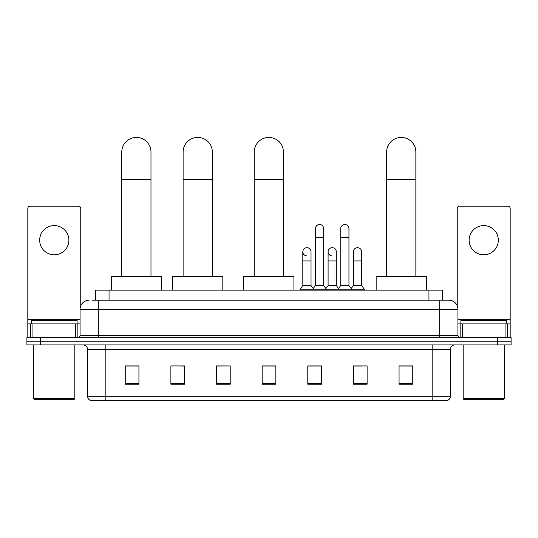 <?xml version="1.0" encoding="UTF-8"?>
<svg xmlns="http://www.w3.org/2000/svg" width="538" height="538" viewBox="0 0 538 538"><rect width="100%" height="100%" fill="white"/><g stroke="black" fill="none" stroke-linecap="round" stroke-linejoin="round"><path stroke-width="0.81" d="M95.361 300.17L95.361 290.13L442.639 290.13L442.639 300.17M92.597 300.17L448.806 300.17A9.126 9.126 0 0 1 457.932 309.296L457.932 335.308C458.053 336.68 458.82 337.44 460.219 337.588M92.388 300.17L98.319 300.17L98.319 309.296L80.068 309.296L80.068 335.308A2.28 2.28 0 0 1 77.781 337.588M89.194 300.17A9.126 9.126 0 0 0 80.068 309.296M40.592 337.588L26.9 337.588L26.9 341.24L40.592 341.24L26.9 341.24L26.9 344.892L40.592 344.892L40.592 341.24L497.408 341.24L40.592 341.24L40.592 337.588L497.408 337.588L497.408 341.24L511.1 341.24L497.408 341.24L497.408 344.892L40.592 344.892M497.408 344.892L511.1 344.892L511.1 337.588L497.408 337.588M457.932 309.296L439.68 309.296L439.68 300.17L448.806 300.17M450.407 396.19C450.279 398.376 449.183 399.835 447.118 400.568L432.149 400.568L432.149 396.19L450.407 396.19L450.407 349.458A4.566 4.566 0 0 1 454.966 344.892M432.149 400.568L90.882 400.568A4.566 4.566 0 0 1 87.593 396.19L87.593 349.458C87.324 346.687 85.804 345.161 83.034 344.892M412.754 384.186L412.754 365.934L399.061 365.934L399.061 384.186L412.754 384.186M367.118 384.186L367.118 365.934L353.426 365.934L353.426 384.186L367.118 384.186M321.482 384.186L321.482 365.934L307.79 365.934L307.79 384.186L321.482 384.186M138.939 384.186L138.939 365.934L125.246 365.934L125.246 384.186L138.939 384.186M184.574 384.186L184.574 365.934L170.882 365.934L170.882 384.186L184.574 384.186M230.21 384.186L230.21 365.934L216.518 365.934L216.518 384.186L230.21 384.186M275.846 384.186L275.846 365.934L262.154 365.934L262.154 384.186L275.846 384.186M353.426 366.022L362.054 366.022M230.21 365.934L216.518 366.022L230.21 365.934M181.286 366.022L184.574 366.022M314.999 366.022L311.489 366.022M275.846 366.022L262.154 366.022M138.939 366.022L125.246 366.022M321.482 366.022L307.79 366.022M412.754 366.022L399.061 366.022M54.284 225.597A14.607 14.607 0 0 0 39.678 240.204A14.607 14.607 0 0 0 54.284 254.81A14.607 14.607 0 0 0 68.884 240.204A14.607 14.607 0 0 0 54.284 225.597M75.616 337.588L75.616 323.903L32.946 323.903L32.946 337.588M80.754 305.826L80.754 208.441A2.28 2.28 0 0 0 78.467 206.162L30.094 206.162A2.28 2.28 0 0 0 27.815 208.441L27.815 323.903L32.946 323.903M75.616 323.903L80.068 323.903M27.815 337.588L27.815 323.903M73.908 399.653L34.661 399.653L33.746 398.745L74.816 398.745L73.908 399.653M33.746 344.892L33.746 398.745M74.816 344.892L74.816 398.745M77.102 323.903L77.102 320.251L31.466 320.251L31.466 323.903M121.776 276.438L121.776 152.032A14.607 14.607 0 0 1 136.383 137.432A14.607 14.607 0 0 1 150.983 152.032A14.607 14.607 0 0 0 136.383 137.432M150.983 276.438L150.983 152.032M161.481 290.13L161.481 276.438L111.279 276.438L111.279 290.13M183.115 276.438L183.115 152.032A14.607 14.607 0 0 1 197.715 137.432A14.607 14.607 0 0 1 212.322 152.032A14.607 14.607 0 0 0 197.715 137.432M212.322 276.438L212.322 152.032M222.819 290.13L222.819 276.438L172.617 276.438L172.617 290.13M254.212 276.438L254.212 152.032A14.607 14.607 0 0 1 268.818 137.432A14.607 14.607 0 0 1 283.418 152.032A14.607 14.607 0 0 0 268.818 137.432M283.418 276.438L283.418 152.032M293.916 290.13L293.916 276.438L243.721 276.438L243.721 290.13M386.647 276.438L386.647 152.032A14.607 14.607 0 0 1 401.254 137.432A14.607 14.607 0 0 1 415.861 152.032A14.607 14.607 0 0 0 401.254 137.432M415.861 276.438L415.861 152.032M426.352 290.13L426.352 276.438L376.156 276.438L376.156 290.13M315.456 237.742L323.674 237.742L323.674 285.564L315.456 285.564L315.456 228.61A4.109 4.109 0 0 1 319.821 224.514A4.109 4.109 0 0 1 323.674 228.61A4.109 4.109 0 0 0 319.821 224.514M315.456 285.564L312.719 289.215L312.719 290.13M323.674 285.564L326.411 289.215L300.076 289.215L300.076 290.13M340.742 285.564L340.742 237.742L348.954 237.742L348.954 285.564L340.742 285.564L338.005 289.215L326.411 289.215L326.411 290.13M340.742 237.742L340.742 228.61A4.109 4.109 0 0 1 345.107 224.514A4.109 4.109 0 0 1 348.954 228.61A4.109 4.109 0 0 0 345.107 224.514M348.954 285.564L351.691 289.215L338.005 289.215L338.005 290.13M361.597 285.564L361.597 260.923L353.379 260.923L353.379 285.564L361.597 285.564L364.334 289.215L351.691 289.215L351.691 290.13M306.667 255.893A4.109 4.109 0 0 1 302.813 251.797A4.109 4.109 0 0 1 307.185 247.695A4.109 4.109 0 0 1 311.031 251.797L311.031 260.923L302.813 260.923L302.813 251.797M311.031 260.923L311.031 285.564L302.813 285.564L302.813 260.923M302.813 285.564L300.076 289.215M311.031 285.564L313.244 288.516M331.946 255.893A4.109 4.109 0 0 1 328.099 251.797A4.109 4.109 0 0 1 332.464 247.695A4.109 4.109 0 0 1 336.311 251.797L336.311 260.923L328.099 260.923L328.099 251.797M336.311 260.923L336.311 285.564L328.099 285.564L328.099 260.923M328.099 285.564L325.887 288.516M336.311 285.564L338.53 288.516M353.379 260.923L353.379 251.797A4.109 4.109 0 0 1 357.75 247.695A4.109 4.109 0 0 1 361.597 251.797L361.597 260.923M353.379 285.564L351.166 288.516M364.334 289.215L364.334 290.13M483.716 225.597A14.607 14.607 0 0 0 469.116 240.204A14.607 14.607 0 0 0 483.716 254.81A14.607 14.607 0 0 0 498.322 240.204A14.607 14.607 0 0 0 483.716 225.597M505.054 337.588L505.054 323.903L462.384 323.903L462.384 337.588M510.185 337.588L510.185 323.903L510.185 337.588M505.054 323.903L510.185 323.903L510.185 208.441A2.28 2.28 0 0 0 507.906 206.162L459.533 206.162A2.28 2.28 0 0 0 457.246 208.441L457.246 305.826M457.932 323.903L462.384 323.903M503.339 399.653L464.092 399.653L463.184 398.745L504.254 398.745L503.339 399.653M463.184 344.892L463.184 398.745M504.254 344.892L504.254 398.745M506.534 323.903L506.534 320.251L460.898 320.251L460.898 323.903M109.053 300.17L109.053 290.13M428.947 300.17L428.947 290.13M98.319 337.588L98.319 335.308L457.932 335.308M80.068 335.308L98.319 335.308L98.319 309.296L439.68 309.296L439.68 337.588M432.149 344.892L432.149 349.458L87.593 349.458M450.407 349.458L432.149 349.458L432.149 396.19L105.852 396.19L105.852 400.568M87.593 396.19L105.852 396.19L105.852 344.892M275.846 383.554L262.154 383.554M230.21 383.554L216.518 383.554M184.574 383.554L170.882 383.554M138.939 383.554L125.246 383.554M321.482 383.554L307.79 383.554M367.118 383.554L353.426 383.554M412.754 383.554L399.061 383.554M80.068 319.337L27.815 319.337M77.862 323.903L77.862 337.588M27.848 323.903L27.848 337.588M30.7 337.588L30.7 323.903M121.776 179.416L150.983 179.416M183.115 179.416L212.322 179.416M254.212 179.416L283.418 179.416M386.647 179.416L415.861 179.416M510.185 319.337L457.932 319.337M510.152 337.588L510.152 323.903M507.3 323.903L507.3 337.588M460.138 337.588L460.138 323.903M323.674 237.742L323.674 228.61M348.954 237.742L348.954 228.61"/></g></svg>
